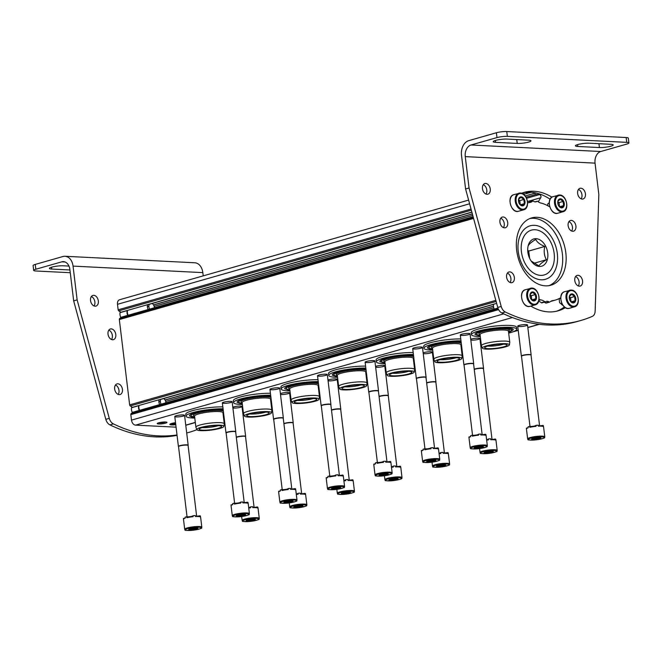 <?xml version="1.0" encoding="UTF-8"?>
<svg xmlns="http://www.w3.org/2000/svg" width="662" height="662" viewBox="0 0 662 662"><rect width="100%" height="100%" fill="white"/><g stroke="black" fill="none" stroke-linecap="round" stroke-linejoin="round"><path stroke-width="0.99" d="M121.055 312.249L118.713 310.875A1.233 0.844 -105.9 0 1 118.15 309.816L117.488 304.313A4.932 3.368 -105.9 0 1 119.59 299.745L468.613 200.098M526.199 192.319L526.249 192.741A1.233 0.844 -105.9 0 1 525.529 193.908L522.79 193.767M538.223 201.802L540.73 197.739L527.515 201.513M534.846 192.758L534.904 193.18A1.233 0.844 -105.9 0 0 535.914 194.429L539.439 194.603A1.845 1.266 -105.9 0 1 540.771 195.778A1.845 1.266 -105.9 0 1 540.73 197.739M549.228 202.547A4.502 3.07 -105.9 0 0 548.74 203.466L547.921 203.697M548.74 203.466L548.078 203.557M547.863 205.75L547.722 204.616A1.233 0.844 -105.9 0 1 548.442 203.449M560.598 297.809A4.502 3.07 -105.9 0 0 560.242 298.537L559.431 298.769M560.242 298.537L559.58 298.62M562.923 305.314A4.502 3.07 -105.9 0 1 560.83 303.362L560.532 303.345A1.233 0.844 -105.9 0 1 559.522 302.095L559.224 299.679A1.233 0.844 -105.9 0 1 559.944 298.521M175.521 422.704A6.165 1.018 173.1 0 0 169.836 424.416A6.165 1.018 173.1 0 0 175.769 424.723M165.566 421.992A4.932 0.819 -6.9 0 1 166.915 422.257A4.932 0.819 -6.9 0 1 162.207 423.788A4.932 0.819 -6.9 0 1 157.266 423.423A4.932 0.819 -6.9 0 1 160.576 422.381A4.932 0.819 -6.9 0 1 165.566 421.992M280.39 393.617A4.932 0.819 -6.9 0 1 288.16 392.508A4.932 0.819 -6.9 0 1 289.509 392.773A4.932 0.819 -6.9 0 1 286.431 394.064A4.932 0.819 -6.9 0 1 280.489 394.411M327.98 380.029A4.932 0.819 -6.9 0 1 335.75 378.921A4.932 0.819 -6.9 0 1 337.099 379.194A4.932 0.819 -6.9 0 1 334.012 380.476A4.932 0.819 -6.9 0 1 328.071 380.824M375.561 366.442A4.932 0.819 -6.9 0 1 383.331 365.333A4.932 0.819 -6.9 0 1 384.68 365.606A4.932 0.819 -6.9 0 1 381.602 366.889A4.932 0.819 -6.9 0 1 375.66 367.236M423.142 352.854A4.932 0.819 -6.9 0 1 430.921 351.754A4.932 0.819 -6.9 0 1 432.261 352.018A4.932 0.819 -6.9 0 1 429.183 353.301A4.932 0.819 -6.9 0 1 423.241 353.649M470.732 339.275A4.932 0.819 -6.9 0 1 478.502 338.166A4.932 0.819 -6.9 0 1 479.851 338.431A4.932 0.819 -6.9 0 1 476.764 339.722A4.932 0.819 -6.9 0 1 470.823 340.069M526.083 324.579A4.932 0.819 -6.9 0 1 527.432 324.843A4.932 0.819 -6.9 0 1 522.723 326.374A4.932 0.819 -6.9 0 1 517.783 326.018A4.932 0.819 -6.9 0 1 521.093 324.968A4.932 0.819 -6.9 0 1 526.083 324.579M232.809 407.204A4.932 0.819 -6.9 0 1 240.579 406.096A4.932 0.819 -6.9 0 1 241.928 406.36A4.932 0.819 -6.9 0 1 238.85 407.643A4.932 0.819 -6.9 0 1 232.9 407.999M230.715 401.362A4.932 0.819 -6.9 0 1 232.064 401.627A4.932 0.819 -6.9 0 1 227.356 403.158A4.932 0.819 -6.9 0 1 222.415 402.794A4.932 0.819 -6.9 0 1 225.725 401.743A4.932 0.819 -6.9 0 1 230.715 401.362M278.297 387.775A4.932 0.819 -6.9 0 1 279.645 388.04A4.932 0.819 -6.9 0 1 274.937 389.57A4.932 0.819 -6.9 0 1 269.997 389.206A4.932 0.819 -6.9 0 1 273.307 388.164A4.932 0.819 -6.9 0 1 278.297 387.775M325.886 374.187A4.932 0.819 -6.9 0 1 327.235 374.452A4.932 0.819 -6.9 0 1 322.518 375.983A4.932 0.819 -6.9 0 1 317.586 375.619A4.932 0.819 -6.9 0 1 320.888 374.576A4.932 0.819 -6.9 0 1 325.886 374.187M373.467 360.6A4.932 0.819 -6.9 0 1 374.816 360.873A4.932 0.819 -6.9 0 1 370.108 362.395A4.932 0.819 -6.9 0 1 365.167 362.04A4.932 0.819 -6.9 0 1 368.477 360.989A4.932 0.819 -6.9 0 1 373.467 360.6M421.057 347.012A4.932 0.819 -6.9 0 1 422.397 347.285A4.932 0.819 -6.9 0 1 417.689 348.816A4.932 0.819 -6.9 0 1 412.749 348.452A4.932 0.819 -6.9 0 1 416.059 347.401A4.932 0.819 -6.9 0 1 421.057 347.012M468.638 333.433A4.932 0.819 -6.9 0 1 469.987 333.698A4.932 0.819 -6.9 0 1 465.278 335.229A4.932 0.819 -6.9 0 1 460.338 334.864A4.932 0.819 -6.9 0 1 463.648 333.813A4.932 0.819 -6.9 0 1 468.638 333.433M183.134 414.942A4.932 0.819 -6.9 0 1 184.475 415.215A4.932 0.819 -6.9 0 1 179.766 416.746A4.932 0.819 -6.9 0 1 174.826 416.381A4.932 0.819 -6.9 0 1 178.136 415.331A4.932 0.819 -6.9 0 1 183.134 414.942M176.067 427.164L135.544 425.128A4.932 3.368 -105.9 0 1 131.498 420.13L130.836 414.635A1.233 0.844 -105.9 0 1 131.142 413.609L132.897 412.244M493.455 306.192L165.028 399.956M160.37 401.288L158.88 401.718M132.557 407.32L130.215 405.947A1.233 0.844 -105.9 0 1 129.653 404.879L119.334 319.564A1.233 0.844 -105.9 0 1 119.64 318.538L121.394 317.172M472.345 213.859L153.526 304.892M148.859 306.225L147.378 306.647M541.086 279.794A27.821 19.008 74.1 0 0 557.445 254.738A27.821 19.008 74.1 0 0 536.212 225.51A27.821 19.008 74.1 0 0 517.99 248.01A27.821 19.008 74.1 0 0 523.377 266.877A27.821 19.008 74.1 0 0 541.086 279.794M165.45 421.984A3.997 0.662 -6.9 0 1 158.623 422.811M174.189 424.234L175.703 424.21M172.633 423.2L175.604 423.713L172.319 424.656L175.662 423.812M175.637 423.597L172.666 423.448M175.571 423.117L173.535 423.018M174.114 423.639L172.261 424.168L172.319 424.656M175.695 424.094L174.222 424.516M169.985 424.152A6.165 1.018 173.1 0 0 172.294 424.45M173.56 424.416A6.165 1.018 173.1 0 0 174.205 424.375M218.253 425.658A10.6 1.754 -6.9 0 1 202.2 427.602M194.793 418.07A22.798 3.773 -6.9 0 1 185.997 416.175L185.765 414.247A22.798 3.773 -6.9 0 1 198.559 409.24A22.798 3.773 -6.9 0 1 222.837 406.882M223.756 414.486A22.798 3.773 -6.9 0 1 223.168 414.635M185.997 416.175A22.798 3.773 -6.9 0 1 198.799 411.168A22.798 3.773 -6.9 0 1 223.069 408.81M194.736 417.59L192.51 417.333L189.597 415.993A19.264 3.186 -6.9 0 1 200.437 411.499A19.264 3.186 -6.9 0 1 222.151 409.579A19.264 3.186 -6.9 0 1 223.168 409.637M223.607 413.22A17.709 2.929 -6.9 0 1 223.028 413.436M194.645 416.87A17.709 2.929 -6.9 0 1 191.078 415.339L191.078 415.339C190.532 413.725 211.782 409.323 221.522 410.233L223.26 410.366M194.578 416.315L193.726 415.67A15.284 2.532 -6.9 0 1 201.529 412.021A15.284 2.532 -6.9 0 1 219.354 410.374A15.284 2.532 -6.9 0 1 223.351 411.085M196.871 429.655L195.927 427.321A14.291 2.367 -6.9 0 1 195.894 427.222L194.554 416.117A14.291 2.367 -6.9 0 1 203.184 412.865A14.291 2.367 -6.9 0 1 218.783 411.541A14.291 2.367 -6.9 0 1 222.937 412.683L224.277 423.788A14.291 2.367 -6.9 0 1 224.277 423.895L223.913 426.378A13.637 2.259 -6.9 0 1 210.648 430.151A13.637 2.259 -6.9 0 1 196.871 429.655A13.637 2.259 -6.9 0 1 204.798 426.502A13.637 2.259 -6.9 0 1 219.95 425.178A13.637 2.259 -6.9 0 1 223.913 426.378M195.894 427.222A14.291 2.367 -6.9 0 1 204.525 423.961A14.291 2.367 -6.9 0 1 220.123 422.637A14.291 2.367 -6.9 0 1 224.277 423.788M218.286 425.658A11.254 1.862 -6.9 0 1 221.538 426.477A11.254 1.862 -6.9 0 1 210.607 429.762A11.254 1.862 -6.9 0 1 199.204 429.183A11.254 1.862 -6.9 0 1 206.23 426.659A11.254 1.862 -6.9 0 1 218.286 425.658M265.834 412.07A10.6 1.754 -6.9 0 1 249.781 414.015M242.375 404.49A22.798 3.773 -6.9 0 1 233.578 402.587L233.347 400.659A22.798 3.773 -6.9 0 1 246.148 395.653A22.798 3.773 -6.9 0 1 270.427 393.294M271.346 400.899A22.798 3.773 -6.9 0 1 270.758 401.048M233.578 402.587A22.798 3.773 -6.9 0 1 246.38 397.589A22.798 3.773 -6.9 0 1 270.659 395.231M242.317 404.002L237.178 402.413A19.264 3.186 -6.9 0 1 248.018 397.912A19.264 3.186 -6.9 0 1 269.74 395.992A19.264 3.186 -6.9 0 1 270.758 396.058M271.188 399.633A17.709 2.929 -6.9 0 1 270.609 399.848M242.226 403.282A17.709 2.929 -6.9 0 1 238.659 401.751L238.659 401.751C238.121 400.146 259.372 395.735 269.103 396.646L270.841 396.778M242.16 402.736L241.307 402.082A15.284 2.532 -6.9 0 1 249.111 398.433A15.284 2.532 -6.9 0 1 266.943 396.786A15.284 2.532 -6.9 0 1 270.932 397.506M244.452 416.067L243.508 413.733A14.291 2.367 -6.9 0 1 243.484 413.634L242.135 402.537A14.291 2.367 -6.9 0 1 250.766 399.277A14.291 2.367 -6.9 0 1 266.364 397.953A14.291 2.367 -6.9 0 1 270.518 399.103L271.867 410.2A14.291 2.367 -6.9 0 1 271.859 410.308L271.494 412.79A13.637 2.259 -6.9 0 1 258.238 416.572A13.637 2.259 -6.9 0 1 244.452 416.067A13.637 2.259 -6.9 0 1 252.379 412.914A13.637 2.259 -6.9 0 1 267.539 411.599A13.637 2.259 -6.9 0 1 271.494 412.79M243.484 413.634A14.291 2.367 -6.9 0 1 252.106 410.382A14.291 2.367 -6.9 0 1 267.705 409.05A14.291 2.367 -6.9 0 1 271.867 410.2M265.867 412.07A11.254 1.862 -6.9 0 1 269.12 412.898A11.254 1.862 -6.9 0 1 258.188 416.175A11.254 1.862 -6.9 0 1 246.794 415.595A11.254 1.862 -6.9 0 1 253.819 413.071A11.254 1.862 -6.9 0 1 265.867 412.07M313.416 398.483A10.6 1.754 -6.9 0 1 297.37 400.427M289.956 390.903A22.798 3.773 -6.9 0 1 281.168 389.008L280.928 387.071A22.798 3.773 -6.9 0 1 293.729 382.073A22.798 3.773 -6.9 0 1 318.008 379.707M318.927 387.311A22.798 3.773 -6.9 0 1 318.339 387.469M281.168 389.008A22.798 3.773 -6.9 0 1 293.961 384.001A22.798 3.773 -6.9 0 1 318.24 381.643M289.898 390.423L284.768 388.826A19.264 3.186 -6.9 0 1 295.608 384.324A19.264 3.186 -6.9 0 1 317.321 382.404A19.264 3.186 -6.9 0 1 318.339 382.471M318.778 386.045A17.709 2.929 -6.9 0 1 318.199 386.269M289.815 389.703A17.709 2.929 -6.9 0 1 286.249 388.164C285.703 386.558 306.953 382.148 316.684 383.058L318.43 383.199M289.749 389.148L288.897 388.495A15.284 2.532 -6.9 0 1 296.7 384.854A15.284 2.532 -6.9 0 1 314.524 383.199A15.284 2.532 -6.9 0 1 318.513 383.919M292.041 402.479L291.09 400.154A14.291 2.367 -6.9 0 1 291.065 400.047L289.724 388.95A14.291 2.367 -6.9 0 1 298.347 385.689A14.291 2.367 -6.9 0 1 313.953 384.365A14.291 2.367 -6.9 0 1 318.108 385.516L319.448 396.612A14.291 2.367 -6.9 0 1 319.448 396.72L319.084 399.211A13.637 2.259 -6.9 0 1 305.819 402.984A13.637 2.259 -6.9 0 1 292.041 402.479A13.637 2.259 -6.9 0 1 299.96 399.327A13.637 2.259 -6.9 0 1 315.12 398.011A13.637 2.259 -6.9 0 1 319.084 399.211M291.065 400.047A14.291 2.367 -6.9 0 1 299.696 396.795A14.291 2.367 -6.9 0 1 315.294 395.462A14.291 2.367 -6.9 0 1 319.448 396.612M313.457 398.483A11.254 1.862 -6.9 0 1 316.701 399.31A11.254 1.862 -6.9 0 1 305.77 402.595A11.254 1.862 -6.9 0 1 294.375 402.008A11.254 1.862 -6.9 0 1 301.4 399.492A11.254 1.862 -6.9 0 1 313.457 398.483M361.005 384.895A10.6 1.754 -6.9 0 1 344.952 386.84M337.546 377.315A22.798 3.773 -6.9 0 1 328.749 375.42L328.517 373.492A22.798 3.773 -6.9 0 1 341.311 368.486A22.798 3.773 -6.9 0 1 365.59 366.127M366.508 373.724A22.798 3.773 -6.9 0 1 365.929 373.881M328.749 375.42A22.798 3.773 -6.9 0 1 341.551 370.414A22.798 3.773 -6.9 0 1 365.821 368.055M337.488 376.835L332.349 375.238A19.264 3.186 -6.9 0 1 343.189 370.745A19.264 3.186 -6.9 0 1 364.903 368.817A19.264 3.186 -6.9 0 1 365.929 368.883M366.359 372.466A17.709 2.929 -6.9 0 1 365.78 372.681M337.397 376.115A17.709 2.929 -6.9 0 1 333.83 374.576L333.83 374.584C333.284 372.971 354.534 368.56 364.274 369.47L366.012 369.611M337.33 375.561L336.478 374.907A15.284 2.532 -6.9 0 1 344.281 371.266A15.284 2.532 -6.9 0 1 362.106 369.619A15.284 2.532 -6.9 0 1 366.103 370.331M339.623 388.892L338.679 386.567A14.291 2.367 -6.9 0 1 338.654 386.459L337.306 375.362A14.291 2.367 -6.9 0 1 345.936 372.11A14.291 2.367 -6.9 0 1 361.535 370.778A14.291 2.367 -6.9 0 1 365.689 371.928L367.029 383.025A14.291 2.367 -6.9 0 1 367.029 383.132L366.665 385.623A13.637 2.259 -6.9 0 1 353.4 389.397A13.637 2.259 -6.9 0 1 339.623 388.892A13.637 2.259 -6.9 0 1 347.55 385.747A13.637 2.259 -6.9 0 1 362.702 384.423A13.637 2.259 -6.9 0 1 366.665 385.623M338.654 386.459A14.291 2.367 -6.9 0 1 347.277 383.207A14.291 2.367 -6.9 0 1 362.875 381.883A14.291 2.367 -6.9 0 1 367.029 383.025M361.038 384.903A11.254 1.862 -6.9 0 1 364.29 385.723A11.254 1.862 -6.9 0 1 353.359 389.008A11.254 1.862 -6.9 0 1 341.956 388.428A11.254 1.862 -6.9 0 1 348.982 385.905A11.254 1.862 -6.9 0 1 361.038 384.903M408.586 371.316A10.6 1.754 -6.9 0 1 392.533 373.252M385.127 363.728A22.798 3.773 -6.9 0 1 376.33 361.833L376.099 359.905A22.798 3.773 -6.9 0 1 388.9 354.898A22.798 3.773 -6.9 0 1 413.179 352.54M414.098 360.136A22.798 3.773 -6.9 0 1 413.51 360.293M376.33 361.833A22.798 3.773 -6.9 0 1 389.132 356.826A22.798 3.773 -6.9 0 1 413.411 354.468M385.069 363.248L379.93 361.651A19.264 3.186 -6.9 0 1 390.77 357.157A19.264 3.186 -6.9 0 1 412.492 355.229A19.264 3.186 -6.9 0 1 413.51 355.295M413.94 358.878A17.709 2.929 -6.9 0 1 413.361 359.094M384.986 362.528A17.709 2.929 -6.9 0 1 381.411 360.989C380.873 359.383 402.124 354.981 411.855 355.891L413.601 356.024M384.92 361.973L384.059 361.328A15.284 2.532 -6.9 0 1 391.863 357.679A15.284 2.532 -6.9 0 1 409.695 356.032A15.284 2.532 -6.9 0 1 413.684 356.744M387.212 375.313L386.26 372.979A14.291 2.367 -6.9 0 1 386.236 372.88L384.895 361.775A14.291 2.367 -6.9 0 1 393.518 358.523A14.291 2.367 -6.9 0 1 409.116 357.19A14.291 2.367 -6.9 0 1 413.27 358.341L414.619 369.437A14.291 2.367 -6.9 0 1 414.611 369.545L414.255 372.036A13.637 2.259 -6.9 0 1 400.99 375.809A13.637 2.259 -6.9 0 1 387.212 375.313A13.637 2.259 -6.9 0 1 395.131 372.16A13.637 2.259 -6.9 0 1 410.291 370.836A13.637 2.259 -6.9 0 1 414.255 372.036M386.236 372.88A14.291 2.367 -6.9 0 1 394.866 369.619A14.291 2.367 -6.9 0 1 410.465 368.295A14.291 2.367 -6.9 0 1 414.619 369.437M408.62 371.316A11.254 1.862 -6.9 0 1 411.872 372.135A11.254 1.862 -6.9 0 1 400.94 375.42A11.254 1.862 -6.9 0 1 389.546 374.841A11.254 1.862 -6.9 0 1 396.571 372.317A11.254 1.862 -6.9 0 1 408.62 371.316M456.176 357.728A10.6 1.754 -6.9 0 1 440.122 359.673M432.716 350.14A22.798 3.773 -6.9 0 1 423.92 348.245L423.688 346.317A22.798 3.773 -6.9 0 1 436.481 341.311A22.798 3.773 -6.9 0 1 460.76 338.952M461.679 346.557A22.798 3.773 -6.9 0 1 461.091 346.706M423.92 348.245A22.798 3.773 -6.9 0 1 436.713 343.247A22.798 3.773 -6.9 0 1 460.992 340.88M432.658 349.66L430.432 349.404L427.52 348.063A19.264 3.186 -6.9 0 1 438.36 343.57A19.264 3.186 -6.9 0 1 460.073 341.65A19.264 3.186 -6.9 0 1 461.091 341.708M461.53 345.291A17.709 2.929 -6.9 0 1 460.951 345.506M432.567 348.94A17.709 2.929 -6.9 0 1 429.001 347.409M432.501 348.386L431.649 347.74A15.284 2.532 -6.9 0 1 439.452 344.091A15.284 2.532 -6.9 0 1 457.276 342.444A15.284 2.532 -6.9 0 1 461.273 343.156M434.793 361.725L433.85 359.392A14.291 2.367 -6.9 0 1 433.817 359.292L432.476 348.187A14.291 2.367 -6.9 0 1 441.107 344.935A14.291 2.367 -6.9 0 1 456.706 343.611A14.291 2.367 -6.9 0 1 460.86 344.753L462.2 355.858A14.291 2.367 -6.9 0 1 462.2 355.966L461.836 358.448A13.637 2.259 -6.9 0 1 448.571 362.222A13.637 2.259 -6.9 0 1 434.793 361.725A13.637 2.259 -6.9 0 1 442.721 358.572A13.637 2.259 -6.9 0 1 457.872 357.257A13.637 2.259 -6.9 0 1 461.836 358.448M433.817 359.292A14.291 2.367 -6.9 0 1 442.448 356.032A14.291 2.367 -6.9 0 1 458.046 354.708A14.291 2.367 -6.9 0 1 462.2 355.858M456.209 357.728A11.254 1.862 -6.9 0 1 459.453 358.547A11.254 1.862 -6.9 0 1 448.53 361.833A11.254 1.862 -6.9 0 1 437.127 361.253A11.254 1.862 -6.9 0 1 444.152 358.73A11.254 1.862 -6.9 0 1 456.209 357.728M503.757 344.141A10.6 1.754 -6.9 0 1 487.704 346.085M480.298 336.561A22.798 3.773 -6.9 0 1 471.501 334.658L471.27 332.729A22.798 3.773 -6.9 0 1 485.031 327.541A22.798 3.773 -6.9 0 1 509.906 325.423A22.798 3.773 -6.9 0 1 516.534 327.251L516.765 329.188A22.798 3.773 -6.9 0 1 508.681 333.127M471.501 334.658A22.798 3.773 -6.9 0 1 485.263 329.469A22.798 3.773 -6.9 0 1 510.137 327.351A22.798 3.773 -6.9 0 1 516.765 329.188M480.24 336.073L475.101 334.484A19.264 3.186 -6.9 0 1 485.941 329.982A19.264 3.186 -6.9 0 1 507.663 328.062A19.264 3.186 -6.9 0 1 513.224 329.866L508.623 332.638M511.627 329.568L511.635 329.585A17.709 2.929 -6.9 0 1 508.532 331.919M480.149 335.353A17.709 2.929 -6.9 0 1 476.582 333.822L476.582 333.822C476.044 332.216 497.286 327.806 507.026 328.716L511.635 329.585M480.082 334.807L479.23 334.153A15.284 2.532 -6.9 0 1 487.033 330.503A15.284 2.532 -6.9 0 1 504.866 328.857A15.284 2.532 -6.9 0 1 509.136 330.537L508.466 331.372M482.375 348.138L481.431 345.812A14.291 2.367 -6.9 0 1 481.406 345.705L480.058 334.608A14.291 2.367 -6.9 0 1 488.688 331.348A14.291 2.367 -6.9 0 1 504.287 330.024A14.291 2.367 -6.9 0 1 508.441 331.174L509.781 342.271A14.291 2.367 -6.9 0 1 509.781 342.378L509.417 344.861A13.637 2.259 -6.9 0 1 496.161 348.642A13.637 2.259 -6.9 0 1 482.375 348.138A13.637 2.259 -6.9 0 1 490.302 344.985A13.637 2.259 -6.9 0 1 505.462 343.669A13.637 2.259 -6.9 0 1 509.417 344.861M481.406 345.705A14.291 2.367 -6.9 0 1 490.029 342.453A14.291 2.367 -6.9 0 1 505.627 341.12A14.291 2.367 -6.9 0 1 509.781 342.271M503.79 344.141A11.254 1.862 -6.9 0 1 507.042 344.968A11.254 1.862 -6.9 0 1 496.111 348.253A11.254 1.862 -6.9 0 1 484.708 347.666A11.254 1.862 -6.9 0 1 491.734 345.142A11.254 1.862 -6.9 0 1 503.79 344.141M184.698 529.286L183.49 519.273A8.623 1.432 -6.9 0 1 185.203 518.181L185.087 517.212A8.623 1.432 173.1 0 1 185.881 516.972A8.623 1.432 173.1 0 1 186.783 516.732L186.899 517.701A8.623 1.432 -6.9 0 1 193.089 516.691L192.973 515.723A8.623 1.432 173.1 0 1 195.282 515.557L195.406 516.526A8.623 1.432 -6.9 0 1 199.932 516.749L199.816 515.781A8.623 1.432 173.1 0 1 200.437 516.103L200.553 517.063A8.623 1.432 -6.9 0 1 200.611 517.204L201.827 527.217C200.114 528.094 205.948 527.804 193.519 530.179C186.932 530.469 184.135 530.394 185.128 529.948L184.698 529.286A8.623 1.432 -6.9 0 1 187.205 527.953A8.623 1.432 -6.9 0 1 196.457 526.547A8.623 1.432 -6.9 0 1 201.827 527.217M190.093 528.69A4.617 0.761 -6.9 0 1 194.686 527.962A4.617 0.761 -6.9 0 1 197.839 528.185A4.617 0.761 -6.9 0 1 194.52 529.459A4.617 0.761 -6.9 0 1 188.794 529.277A4.617 0.761 -6.9 0 1 190.093 528.69M190.209 528.657L190.3 529.368L197.392 528.218M185.203 518.172A3.285 0.546 173.1 0 1 183.432 518.445L183.515 519.124M194.388 529.07L194.264 527.995M186.783 516.732A3.285 0.546 173.1 0 0 190.399 516.6A3.285 0.546 173.1 0 0 192.981 515.781M195.364 516.178A3.285 0.546 173.1 0 0 199.816 515.781M178.55 446.676L178.434 446.519A4.932 0.819 -6.9 0 1 178.401 446.445A4.932 0.819 -6.9 0 1 179.832 445.675A4.932 0.819 -6.9 0 1 185.12 444.872A4.932 0.819 -6.9 0 1 188.182 445.261A4.932 0.819 -6.9 0 1 188.174 445.344L188.091 445.526M178.575 446.709A4.808 0.794 -6.9 0 1 178.541 446.635A4.808 0.794 -6.9 0 1 179.94 445.89A4.808 0.794 -6.9 0 1 185.095 445.112A4.808 0.794 -6.9 0 1 188.091 445.485A4.808 0.794 -6.9 0 1 188.074 445.559M232.288 515.706L231.071 505.694A8.623 1.432 -6.9 0 1 232.792 504.593L232.676 503.633A8.623 1.432 173.1 0 1 233.463 503.385A8.623 1.432 173.1 0 1 234.365 503.145L234.489 504.113A8.623 1.432 -6.9 0 1 240.67 503.103L240.554 502.144A8.623 1.432 173.1 0 1 242.871 501.97L242.987 502.938A8.623 1.432 -6.9 0 1 247.514 503.161L247.398 502.201A8.623 1.432 173.1 0 1 248.018 502.516L248.134 503.476A8.623 1.432 -6.9 0 1 248.2 503.617L249.408 513.629C247.696 514.506 253.529 514.217 241.1 516.592C234.513 516.89 231.717 516.807 232.718 516.368L232.288 515.706A8.623 1.432 -6.9 0 1 234.787 514.366A8.623 1.432 -6.9 0 1 244.046 512.959A8.623 1.432 -6.9 0 1 249.408 513.629M237.675 515.11A4.617 0.761 -6.9 0 1 242.267 514.374A4.617 0.761 -6.9 0 1 245.428 514.597A4.617 0.761 -6.9 0 1 242.11 515.872A4.617 0.761 -6.9 0 1 236.384 515.69A4.617 0.761 -6.9 0 1 237.675 515.11M237.799 515.077L237.881 515.781L244.973 514.631M232.792 504.593A3.285 0.546 173.1 0 1 231.013 504.866L231.096 505.545M241.978 515.483L241.845 514.407M234.365 503.145A3.285 0.546 173.1 0 0 237.989 503.012A3.285 0.546 173.1 0 0 240.563 502.193M242.946 502.59A3.285 0.546 173.1 0 0 247.398 502.201M226.164 433.13A4.808 0.794 -6.9 0 1 226.131 433.056L226.015 432.931A4.932 0.819 -6.9 0 1 225.982 432.857A4.932 0.819 -6.9 0 1 227.414 432.096A4.932 0.819 -6.9 0 1 232.701 431.293A4.932 0.819 -6.9 0 1 235.771 431.674A4.932 0.819 -6.9 0 1 235.755 431.756L235.68 431.938M234.613 503.186L226.131 433.056A4.808 0.794 -6.9 0 1 227.529 432.303A4.808 0.794 -6.9 0 1 232.685 431.525A4.808 0.794 -6.9 0 1 235.672 431.897A4.808 0.794 -6.9 0 1 235.655 431.98M279.869 502.119L278.652 492.106A8.623 1.432 -6.9 0 1 280.374 491.005L280.258 490.046A8.623 1.432 173.1 0 1 281.044 489.797A8.623 1.432 173.1 0 1 281.954 489.557L282.07 490.525A8.623 1.432 -6.9 0 1 288.26 489.516L288.144 488.556A8.623 1.432 173.1 0 1 290.452 488.382L290.568 489.35A8.623 1.432 -6.9 0 1 295.103 489.582L294.987 488.614A8.623 1.432 173.1 0 1 295.608 488.928L295.724 489.897A8.623 1.432 -6.9 0 1 295.782 490.029L296.998 500.042C295.285 500.919 301.111 500.629 288.682 503.004C282.095 503.302 279.306 503.228 280.299 502.781L279.869 502.119A8.623 1.432 -6.9 0 1 282.376 500.778A8.623 1.432 -6.9 0 1 291.628 499.371A8.623 1.432 -6.9 0 1 296.998 500.042M285.256 501.523A4.617 0.761 -6.9 0 1 289.857 500.786A4.617 0.761 -6.9 0 1 293.009 501.01A4.617 0.761 -6.9 0 1 289.691 502.293A4.617 0.761 -6.9 0 1 283.965 502.102A4.617 0.761 -6.9 0 1 285.256 501.523M285.38 501.49L285.463 502.193L292.554 501.043M280.374 491.005A3.285 0.546 173.1 0 1 278.603 491.278L278.685 491.957M289.559 501.895L289.426 500.82M281.954 489.557A3.285 0.546 173.1 0 0 285.57 489.433A3.285 0.546 173.1 0 0 288.144 488.606M290.527 489.011A3.285 0.546 173.1 0 0 294.987 488.614M273.72 419.509L273.596 419.352A4.932 0.819 -6.9 0 1 273.563 419.269A4.932 0.819 -6.9 0 1 274.995 418.508A4.932 0.819 -6.9 0 1 280.291 417.705A4.932 0.819 -6.9 0 1 283.353 418.086A4.932 0.819 -6.9 0 1 283.336 418.169L283.262 418.351M273.745 419.543A4.808 0.794 -6.9 0 1 273.712 419.468A4.808 0.794 -6.9 0 1 275.111 418.723A4.808 0.794 -6.9 0 1 280.266 417.937A4.808 0.794 -6.9 0 1 283.253 418.31A4.808 0.794 -6.9 0 1 283.245 418.392M327.45 488.531L326.242 478.518A8.623 1.432 -6.9 0 1 327.963 477.426L327.847 476.458A8.623 1.432 173.1 0 1 328.633 476.21A8.623 1.432 173.1 0 1 329.535 475.978L329.651 476.938A8.623 1.432 -6.9 0 1 335.841 475.937L335.725 474.968A8.623 1.432 173.1 0 1 338.042 474.803L338.158 475.763A8.623 1.432 -6.9 0 1 342.684 475.995L342.568 475.026A8.623 1.432 173.1 0 1 343.189 475.341L343.305 476.309A8.623 1.432 -6.9 0 1 343.371 476.45L344.579 486.462C342.866 487.34 348.7 487.042 336.271 489.425C329.684 489.714 326.887 489.64 327.88 489.193L327.45 488.531A8.623 1.432 -6.9 0 1 329.957 487.191A8.623 1.432 -6.9 0 1 339.217 485.784A8.623 1.432 -6.9 0 1 344.579 486.462M332.845 487.935A4.617 0.761 -6.9 0 1 337.438 487.207A4.617 0.761 -6.9 0 1 340.599 487.422A4.617 0.761 -6.9 0 1 337.272 488.705A4.617 0.761 -6.9 0 1 331.554 488.523A4.617 0.761 -6.9 0 1 332.845 487.935M332.961 487.902L333.052 488.614L340.144 487.455M327.963 477.418A3.285 0.546 173.1 0 1 326.184 477.691L326.267 478.369M337.14 488.316L337.016 487.232M329.535 475.978A3.285 0.546 173.1 0 0 333.151 475.846A3.285 0.546 173.1 0 0 335.733 475.018M338.117 475.424A3.285 0.546 173.1 0 0 342.568 475.026M321.302 405.922L321.186 405.765A4.932 0.819 -6.9 0 1 321.153 405.69A4.932 0.819 -6.9 0 1 322.584 404.921A4.932 0.819 -6.9 0 1 327.872 404.118A4.932 0.819 -6.9 0 1 330.934 404.507A4.932 0.819 -6.9 0 1 330.926 404.581L330.843 404.763M321.327 405.955A4.808 0.794 -6.9 0 1 321.302 405.88A4.808 0.794 -6.9 0 1 322.692 405.136A4.808 0.794 -6.9 0 1 327.847 404.35A4.808 0.794 -6.9 0 1 330.843 404.73A4.808 0.794 -6.9 0 1 330.826 404.805M375.04 474.944L373.823 464.931A8.623 1.432 -6.9 0 1 375.544 463.839L375.428 462.87A8.623 1.432 173.1 0 1 376.215 462.63A8.623 1.432 173.1 0 1 377.125 462.39L377.241 463.35A8.623 1.432 -6.9 0 1 383.422 462.349L383.306 461.381A8.623 1.432 173.1 0 1 385.623 461.215L385.739 462.175A8.623 1.432 -6.9 0 1 390.274 462.407L390.15 461.439A8.623 1.432 173.1 0 1 390.77 461.753L390.886 462.721A8.623 1.432 -6.9 0 1 390.952 462.862L392.161 472.875C390.448 473.752 396.281 473.462 383.852 475.837C377.266 476.127 374.469 476.052 375.47 475.606L375.04 474.944A8.623 1.432 -6.9 0 1 377.547 473.603A8.623 1.432 -6.9 0 1 386.798 472.196A8.623 1.432 -6.9 0 1 392.161 472.875M380.427 474.348A4.617 0.761 -6.9 0 1 385.019 473.62A4.617 0.761 -6.9 0 1 388.18 473.835A4.617 0.761 -6.9 0 1 384.862 475.117A4.617 0.761 -6.9 0 1 379.136 474.935A4.617 0.761 -6.9 0 1 380.427 474.348M380.551 474.315L380.633 475.026L387.725 473.868M375.544 463.83A3.285 0.546 173.1 0 1 373.773 464.103L373.848 464.782M384.73 474.728L384.597 473.653M377.125 462.39A3.285 0.546 173.1 0 0 380.741 462.258A3.285 0.546 173.1 0 0 383.315 461.439M385.698 461.836A3.285 0.546 173.1 0 0 390.15 461.439M368.891 392.334L368.767 392.177A4.932 0.819 -6.9 0 1 368.734 392.103A4.932 0.819 -6.9 0 1 370.166 391.333A4.932 0.819 -6.9 0 1 375.453 390.53A4.932 0.819 -6.9 0 1 378.523 390.919A4.932 0.819 -6.9 0 1 378.507 391.002L378.432 391.176A4.808 0.794 -6.9 0 1 378.407 391.217M368.916 392.367A4.808 0.794 -6.9 0 1 368.883 392.293A4.808 0.794 -6.9 0 1 370.281 391.548A4.808 0.794 -6.9 0 1 375.437 390.762A4.808 0.794 -6.9 0 1 378.424 391.143L386.98 461.861M422.621 461.364L421.413 451.343A8.623 1.432 -6.9 0 1 423.126 450.251L423.01 449.283A8.623 1.432 173.1 0 1 423.796 449.043A8.623 1.432 173.1 0 1 424.706 448.803L424.822 449.771A8.623 1.432 -6.9 0 1 431.012 448.762L430.896 447.793A8.623 1.432 173.1 0 1 433.205 447.628L433.32 448.596A8.623 1.432 -6.9 0 1 437.855 448.819L437.739 447.86A8.623 1.432 173.1 0 1 438.36 448.174L438.476 449.134A8.623 1.432 -6.9 0 1 438.534 449.275L439.75 459.287C438.037 460.164 443.871 459.875 431.434 462.25C424.847 462.539 422.058 462.465 423.051 462.026L422.621 461.364A8.623 1.432 -6.9 0 1 425.128 460.024A8.623 1.432 -6.9 0 1 434.38 458.617A8.623 1.432 -6.9 0 1 439.75 459.287M428.016 460.769A4.617 0.761 -6.9 0 1 432.609 460.032A4.617 0.761 -6.9 0 1 435.762 460.256A4.617 0.761 -6.9 0 1 432.443 461.53A4.617 0.761 -6.9 0 1 426.717 461.348A4.617 0.761 -6.9 0 1 428.016 460.769M428.132 460.727L428.215 461.439L435.306 460.289M423.126 450.251A3.285 0.546 173.1 0 1 421.355 450.524L421.437 451.194M432.311 461.141L432.187 460.065M424.706 448.803A3.285 0.546 173.1 0 0 428.322 448.671A3.285 0.546 173.1 0 0 430.904 447.851M433.279 448.248A3.285 0.546 173.1 0 0 437.739 447.86M416.472 378.747L416.348 378.59A4.932 0.819 -6.9 0 1 416.324 378.515A4.932 0.819 -6.9 0 1 417.755 377.745A4.932 0.819 -6.9 0 1 423.043 376.943A4.932 0.819 -6.9 0 1 426.105 377.332A4.932 0.819 -6.9 0 1 426.096 377.414L426.014 377.597M416.497 378.78A4.808 0.794 -6.9 0 1 416.464 378.714A4.808 0.794 -6.9 0 1 417.863 377.961A4.808 0.794 -6.9 0 1 423.018 377.183A4.808 0.794 -6.9 0 1 426.005 377.555A4.808 0.794 -6.9 0 1 425.997 377.638M470.202 447.777L468.994 437.764A8.623 1.432 -6.9 0 1 470.715 436.663L470.599 435.704A8.623 1.432 173.1 0 1 471.385 435.455A8.623 1.432 173.1 0 1 472.287 435.215L472.403 436.184A8.623 1.432 -6.9 0 1 478.593 435.174L478.477 434.214A8.623 1.432 173.1 0 1 480.794 434.04L480.91 435.008A8.623 1.432 -6.9 0 1 485.436 435.232L485.32 434.272A8.623 1.432 173.1 0 1 485.941 434.586L486.057 435.546A8.623 1.432 -6.9 0 1 486.123 435.687L487.331 445.7C485.618 446.577 491.452 446.287 479.023 448.662C472.436 448.96 469.639 448.877 470.641 448.439L470.202 447.777A8.623 1.432 -6.9 0 1 472.709 446.436A8.623 1.432 -6.9 0 1 481.969 445.029A8.623 1.432 -6.9 0 1 487.331 445.7M475.597 447.181A4.617 0.761 -6.9 0 1 480.19 446.445A4.617 0.761 -6.9 0 1 483.351 446.668A4.617 0.761 -6.9 0 1 480.033 447.942A4.617 0.761 -6.9 0 1 474.306 447.76A4.617 0.761 -6.9 0 1 475.597 447.181M475.721 447.148L475.804 447.851L482.896 446.701M470.715 436.663A3.285 0.546 173.1 0 1 468.936 436.937L469.019 437.615M479.9 447.553L479.768 446.478M472.287 435.215A3.285 0.546 173.1 0 0 475.912 435.083A3.285 0.546 173.1 0 0 478.485 434.264M480.869 434.661A3.285 0.546 173.1 0 0 485.32 434.272M464.054 365.159L463.938 365.002A4.932 0.819 -6.9 0 1 463.905 364.928A4.932 0.819 -6.9 0 1 465.336 364.166A4.932 0.819 -6.9 0 1 470.624 363.364A4.932 0.819 -6.9 0 1 473.694 363.744A4.932 0.819 -6.9 0 1 473.678 363.827L473.595 364.009M464.087 365.201A4.808 0.794 -6.9 0 1 464.054 365.126A4.808 0.794 -6.9 0 1 465.452 364.373A4.808 0.794 -6.9 0 1 470.608 363.595A4.808 0.794 -6.9 0 1 473.595 363.968A4.808 0.794 -6.9 0 1 473.578 364.05M248.738 508.044A8.623 1.432 -6.9 0 1 250.534 507.837L250.418 506.877A8.623 1.432 173.1 0 1 252.735 506.703L252.851 507.671A8.623 1.432 -6.9 0 1 257.377 507.903L257.261 506.935A8.623 1.432 173.1 0 1 257.882 507.249L257.998 508.217A8.623 1.432 -6.9 0 1 258.064 508.35L259.272 518.363C257.559 519.24 263.393 518.95 250.964 521.325C244.377 521.623 241.58 521.548 242.582 521.102L242.151 520.44A8.623 1.432 -6.9 0 1 244.659 519.099A8.623 1.432 -6.9 0 1 253.91 517.692A8.623 1.432 -6.9 0 1 259.272 518.363M247.538 519.844A4.617 0.761 -6.9 0 1 252.131 519.107A4.617 0.761 -6.9 0 1 255.292 519.331A4.617 0.761 -6.9 0 1 251.974 520.613A4.617 0.761 -6.9 0 1 246.247 520.423A4.617 0.761 -6.9 0 1 247.538 519.844M247.662 519.811L247.745 520.514L254.837 519.364M251.841 520.216L251.709 519.14M248.68 507.605A3.285 0.546 173.1 0 0 250.426 506.927M252.81 507.332A3.285 0.546 173.1 0 0 257.261 506.935M236.309 437.177A4.932 0.819 -6.9 0 1 237.277 436.829A4.932 0.819 -6.9 0 1 242.565 436.026A4.932 0.819 -6.9 0 1 245.635 436.407A4.932 0.819 -6.9 0 1 245.619 436.49L245.544 436.672M236.342 437.433A4.808 0.794 -6.9 0 1 237.393 437.044A4.808 0.794 -6.9 0 1 242.549 436.258A4.808 0.794 -6.9 0 1 245.536 436.63A4.808 0.794 -6.9 0 1 245.519 436.713M296.319 494.464A8.623 1.432 -6.9 0 1 298.123 494.257L298.008 493.289A8.623 1.432 173.1 0 1 300.316 493.124L300.432 494.084A8.623 1.432 -6.9 0 1 304.967 494.315L304.851 493.347A8.623 1.432 173.1 0 1 305.472 493.662L305.587 494.63A8.623 1.432 -6.9 0 1 305.645 494.771L306.862 504.783C305.149 505.66 310.983 505.363 298.545 507.746C291.959 508.035 289.17 507.961 290.163 507.514L289.733 506.852A8.623 1.432 -6.9 0 1 292.24 505.511A8.623 1.432 -6.9 0 1 301.491 504.105A8.623 1.432 -6.9 0 1 306.862 504.783M295.128 506.256A4.617 0.761 -6.9 0 1 299.721 505.528A4.617 0.761 -6.9 0 1 302.873 505.743A4.617 0.761 -6.9 0 1 299.555 507.026A4.617 0.761 -6.9 0 1 293.829 506.844A4.617 0.761 -6.9 0 1 295.128 506.256M295.244 506.223L295.326 506.935L302.418 505.776M299.423 506.637L299.29 505.561M296.262 494.017A3.285 0.546 173.1 0 0 298.008 493.347M300.391 493.744A3.285 0.546 173.1 0 0 304.851 493.347M283.89 423.589A4.932 0.819 -6.9 0 1 284.867 423.241A4.932 0.819 -6.9 0 1 290.155 422.439A4.932 0.819 -6.9 0 1 293.216 422.828A4.932 0.819 -6.9 0 1 293.2 422.902L293.125 423.084M283.924 423.846A4.808 0.794 -6.9 0 1 284.974 423.457A4.808 0.794 -6.9 0 1 290.13 422.67A4.808 0.794 -6.9 0 1 293.117 423.051A4.808 0.794 -6.9 0 1 293.109 423.126M343.901 480.877A8.623 1.432 -6.9 0 1 345.705 480.67L345.589 479.702A8.623 1.432 173.1 0 1 347.906 479.536L348.022 480.504A8.623 1.432 -6.9 0 1 352.548 480.728L352.432 479.76A8.623 1.432 173.1 0 1 353.053 480.074L353.169 481.042A8.623 1.432 -6.9 0 1 353.235 481.183L354.443 491.196C352.73 492.073 358.564 491.783 346.135 494.158C339.548 494.448 336.751 494.373 337.744 493.926L337.314 493.264A8.623 1.432 -6.9 0 1 339.821 491.924A8.623 1.432 -6.9 0 1 349.081 490.525A8.623 1.432 -6.9 0 1 354.443 491.196M342.709 492.669A4.617 0.761 -6.9 0 1 347.302 491.94A4.617 0.761 -6.9 0 1 350.463 492.164A4.617 0.761 -6.9 0 1 347.145 493.438A4.617 0.761 -6.9 0 1 341.418 493.256A4.617 0.761 -6.9 0 1 342.709 492.669M342.825 492.636L342.916 493.347L350.008 492.189M347.012 493.049L346.88 491.974M343.851 480.43A3.285 0.546 173.1 0 0 345.597 479.76M347.98 480.157A3.285 0.546 173.1 0 0 352.432 479.76M331.48 410.001A4.932 0.819 -6.9 0 1 332.448 409.654A4.932 0.819 -6.9 0 1 337.736 408.851A4.932 0.819 -6.9 0 1 340.798 409.24A4.932 0.819 -6.9 0 1 340.789 409.323L340.707 409.497M331.513 410.258A4.808 0.794 -6.9 0 1 332.556 409.869A4.808 0.794 -6.9 0 1 337.719 409.083A4.808 0.794 -6.9 0 1 340.707 409.464A4.808 0.794 -6.9 0 1 340.69 409.538M391.49 467.289A8.623 1.432 -6.9 0 1 393.294 467.082L393.17 466.114A8.623 1.432 173.1 0 1 395.487 465.949L395.603 466.917A8.623 1.432 -6.9 0 1 400.138 467.14L400.013 466.18A8.623 1.432 173.1 0 1 400.634 466.495L400.758 467.455A8.623 1.432 -6.9 0 1 400.816 467.595L402.024 477.608C400.311 478.485 406.145 478.196 393.716 480.571C387.129 480.86 384.332 480.786 385.334 480.347L384.903 479.685A8.623 1.432 -6.9 0 1 387.411 478.345A8.623 1.432 -6.9 0 1 396.662 476.938A8.623 1.432 -6.9 0 1 402.024 477.608M390.29 479.089A4.617 0.761 -6.9 0 1 394.883 478.353A4.617 0.761 -6.9 0 1 398.044 478.576A4.617 0.761 -6.9 0 1 394.726 479.851A4.617 0.761 -6.9 0 1 388.999 479.669A4.617 0.761 -6.9 0 1 390.29 479.089M390.415 479.056L390.497 479.76L397.589 478.609M394.593 479.462L394.461 478.386M391.432 466.842A3.285 0.546 173.1 0 0 393.178 466.172M395.562 466.569A3.285 0.546 173.1 0 0 400.013 466.18M379.061 396.414A4.932 0.819 -6.9 0 1 380.029 396.075A4.932 0.819 -6.9 0 1 385.317 395.264A4.932 0.819 -6.9 0 1 388.387 395.653A4.932 0.819 -6.9 0 1 388.371 395.735L388.296 395.917M379.094 396.67A4.808 0.794 -6.9 0 1 380.145 396.281A4.808 0.794 -6.9 0 1 385.301 395.504A4.808 0.794 -6.9 0 1 388.288 395.876A4.808 0.794 -6.9 0 1 388.28 395.959M439.072 453.702A8.623 1.432 -6.9 0 1 440.875 453.495L440.76 452.535A8.623 1.432 173.1 0 1 443.068 452.361L443.192 453.329A8.623 1.432 -6.9 0 1 447.719 453.553L447.603 452.593A8.623 1.432 173.1 0 1 448.224 452.907L448.339 453.875A8.623 1.432 -6.9 0 1 448.397 454.008L449.614 464.021C447.901 464.898 453.735 464.608 441.297 466.983C434.719 467.281 431.922 467.207 432.915 466.76L432.485 466.098A8.623 1.432 -6.9 0 1 434.992 464.757A8.623 1.432 -6.9 0 1 444.243 463.35A8.623 1.432 -6.9 0 1 449.614 464.021M437.88 465.502A4.617 0.761 -6.9 0 1 442.473 464.765A4.617 0.761 -6.9 0 1 445.625 464.989A4.617 0.761 -6.9 0 1 442.307 466.263A4.617 0.761 -6.9 0 1 436.581 466.081A4.617 0.761 -6.9 0 1 437.88 465.502M437.996 465.469L438.087 466.172L445.17 465.022M442.175 465.874L442.051 464.798M439.022 453.263A3.285 0.546 173.1 0 0 440.768 452.585M443.151 452.982A3.285 0.546 173.1 0 0 447.603 452.593M426.651 382.826A4.932 0.819 -6.9 0 1 427.619 382.487A4.932 0.819 -6.9 0 1 432.907 381.684A4.932 0.819 -6.9 0 1 435.968 382.065A4.932 0.819 -6.9 0 1 435.96 382.148L435.877 382.33M426.676 383.091A4.808 0.794 -6.9 0 1 427.726 382.702A4.808 0.794 -6.9 0 1 432.882 381.916A4.808 0.794 -6.9 0 1 435.877 382.288A4.808 0.794 -6.9 0 1 435.861 382.371M486.653 440.122A8.623 1.432 -6.9 0 1 488.457 439.907L488.341 438.947A8.623 1.432 173.1 0 1 490.658 438.782L490.774 439.742A8.623 1.432 -6.9 0 1 495.3 439.973L495.184 439.005A8.623 1.432 173.1 0 1 495.805 439.32L495.921 440.288A8.623 1.432 -6.9 0 1 495.987 440.42L497.195 450.441C495.482 451.31 501.316 451.021 488.887 453.396C482.3 453.693 479.503 453.619 480.504 453.172L480.066 452.51A8.623 1.432 -6.9 0 1 482.573 451.17A8.623 1.432 -6.9 0 1 491.833 449.763A8.623 1.432 -6.9 0 1 497.195 450.441M485.461 451.914A4.617 0.761 -6.9 0 1 490.054 451.186A4.617 0.761 -6.9 0 1 493.215 451.401A4.617 0.761 -6.9 0 1 489.897 452.684A4.617 0.761 -6.9 0 1 484.17 452.494A4.617 0.761 -6.9 0 1 485.461 451.914M485.585 451.881L485.668 452.585L492.76 451.434M489.764 452.287L489.632 451.211M486.603 439.676A3.285 0.546 173.1 0 0 488.349 438.997M490.732 439.403A3.285 0.546 173.1 0 0 495.184 439.005M474.232 369.247A4.932 0.819 -6.9 0 1 475.2 368.899A4.932 0.819 -6.9 0 1 480.488 368.097A4.932 0.819 -6.9 0 1 483.558 368.477A4.932 0.819 -6.9 0 1 483.541 368.56L483.459 368.742M474.265 369.504A4.808 0.794 -6.9 0 1 475.316 369.115A4.808 0.794 -6.9 0 1 480.471 368.329A4.808 0.794 -6.9 0 1 483.459 368.701A4.808 0.794 -6.9 0 1 483.442 368.784M527.655 438.923L526.439 428.91A8.623 1.432 -6.9 0 1 528.16 427.817L528.044 426.849A8.623 1.432 173.1 0 1 528.83 426.609A8.623 1.432 173.1 0 1 529.741 426.369L529.857 427.329A8.623 1.432 -6.9 0 1 536.046 426.328L535.93 425.36A8.623 1.432 173.1 0 1 538.239 425.194L538.355 426.154A8.623 1.432 -6.9 0 1 542.89 426.386L542.774 425.418A8.623 1.432 173.1 0 1 543.394 425.732L543.51 426.7A8.623 1.432 -6.9 0 1 543.568 426.841L544.785 436.854C543.072 437.731 548.897 437.433 536.468 439.816C529.881 440.106 527.093 440.031 528.086 439.585L527.655 438.923A8.623 1.432 -6.9 0 1 530.163 437.582A8.623 1.432 -6.9 0 1 539.414 436.175A8.623 1.432 -6.9 0 1 544.785 436.854M533.042 438.327A4.617 0.761 -6.9 0 1 537.643 437.599A4.617 0.761 -6.9 0 1 540.796 437.814A4.617 0.761 -6.9 0 1 537.478 439.096A4.617 0.761 -6.9 0 1 531.752 438.914A4.617 0.761 -6.9 0 1 533.042 438.327M533.167 438.294L533.249 439.005L540.341 437.847M528.16 427.809A3.285 0.546 173.1 0 1 526.389 428.082L526.472 428.761M537.345 438.707L537.213 437.632M529.741 426.369A3.285 0.546 173.1 0 0 533.357 426.237A3.285 0.546 173.1 0 0 535.93 425.418M538.314 425.815A3.285 0.546 173.1 0 0 542.774 425.418M521.507 356.313L521.383 356.156A4.932 0.819 -6.9 0 1 521.35 356.082A4.932 0.819 -6.9 0 1 522.781 355.312A4.932 0.819 -6.9 0 1 528.077 354.509A4.932 0.819 -6.9 0 1 531.139 354.898A4.932 0.819 -6.9 0 1 531.123 354.973L531.048 355.155M521.532 356.346A4.808 0.794 -6.9 0 1 521.499 356.272A4.808 0.794 -6.9 0 1 522.897 355.527A4.808 0.794 -6.9 0 1 528.053 354.741A4.808 0.794 -6.9 0 1 531.04 355.122A4.808 0.794 -6.9 0 1 531.032 355.196M528.301 245.635C529.095 244.055 531.578 241.986 535.74 239.412C537.064 242.218 540.084 244.568 544.785 246.463C543.659 251.353 544.197 255.772 546.39 259.736C542.269 262.26 539.795 264.337 538.951 265.95L531.462 261.2M536.104 238.676A14.183 9.69 -105.9 0 1 547.358 259.545A14.183 9.69 -105.9 0 1 530.436 259.86A14.183 9.69 -105.9 0 1 527.697 250.244A14.183 9.69 -105.9 0 1 536.104 238.676M554.152 253.38A23.311 15.929 -105.9 0 1 554.375 256.368A23.311 15.929 -105.9 0 1 533.713 273.108A23.311 15.929 -105.9 0 1 523.476 237.253A23.311 15.929 -105.9 0 1 549.865 240.563A23.311 15.929 -105.9 0 1 554.152 253.38M546.39 259.736L533.862 263.31M544.785 246.463L528.739 251.047L527.722 250.244M529.625 258.304L528.739 251.047M529.608 258.271A11.734 8.018 74.1 0 0 529.55 257.675A11.734 8.018 74.1 0 0 527.821 252.032M61.789 261.838A9.856 7.009 -87.1 0 1 63.453 261.639A9.856 7.009 -87.1 0 1 69.874 269.508L73.672 300.879L77.131 299.886L73.043 266.107A12.321 8.763 -87.1 0 0 65.008 256.268A12.321 8.763 -87.1 0 0 62.931 256.517L35.252 264.419A7.39 1.225 173.1 0 0 33.1 265.57L33.688 270.394A7.39 1.225 -6.9 0 1 35.831 269.244L61.789 261.838L65.083 262.003M203.226 275.872L202.829 272.62A12.321 8.763 -87.1 0 0 194.793 262.781L65.008 256.268M33.688 270.394A7.39 1.225 -6.9 0 0 35.831 270.99L70.263 272.711M108.014 334.111A5.544 3.79 74.1 0 0 113.434 339.639A5.544 3.79 74.1 0 0 115.552 333.267A5.544 3.79 74.1 0 0 110.389 328.981A5.544 3.79 74.1 0 0 108.014 334.111M114.658 389.008A5.544 3.79 74.1 0 0 120.079 394.535A5.544 3.79 74.1 0 0 122.197 388.164A5.544 3.79 74.1 0 0 117.033 383.869A5.544 3.79 74.1 0 0 114.658 389.008M131.705 407.105A5.544 3.79 74.1 0 0 132.367 412.592M90.545 300.565A5.544 3.79 74.1 0 0 95.957 306.092A5.544 3.79 74.1 0 0 98.084 299.721A5.544 3.79 74.1 0 0 92.912 295.426A5.544 3.79 74.1 0 0 90.545 300.565M77.131 299.886L109.28 418.343A7.39 5.048 74.1 0 0 113.376 423.879A197.16 134.717 74.1 0 0 177.011 434.959M186.701 432.998A197.16 134.717 74.1 0 0 188.852 432.41A197.16 134.717 74.1 0 0 196.895 429.704M120.865 317.52A5.544 3.79 -105.9 0 1 120.194 312.034M111.522 339.498A5.544 3.79 74.1 0 0 112.093 334.26A5.544 3.79 74.1 0 0 108.841 330.115M118.159 394.395A5.544 3.79 74.1 0 0 118.738 389.148A5.544 3.79 74.1 0 0 115.486 385.003M94.045 305.943A5.544 3.79 74.1 0 0 94.625 300.705A5.544 3.79 74.1 0 0 91.364 296.559M73.672 300.879L105.821 419.327A7.39 5.048 74.1 0 0 109.917 424.872A197.16 134.717 74.1 0 0 177.06 435.364M68.956 266.083L63.171 265.793A8.134 1.349 -6.9 0 0 54.301 266.554A8.134 1.349 -6.9 0 0 49.385 268.4A8.134 1.349 -6.9 0 0 51.752 269.053L69.932 269.972M626.749 144.101L600.798 151.507L471.013 144.995A9.856 7.009 92.9 0 0 465.262 156.621L469.052 187.991L465.593 188.976L461.505 155.198A12.321 8.763 92.9 0 1 468.696 140.667L496.384 132.756A7.39 1.225 173.1 0 1 506.769 131.539L626.169 137.53A7.39 1.225 173.1 0 1 628.312 138.126L628.9 142.951A7.39 1.225 -6.9 0 1 626.749 144.101M469.052 187.991L501.2 306.448A7.39 5.048 -105.9 0 0 505.296 311.984A197.16 134.717 -105.9 0 0 580.773 320.507A197.16 134.717 -105.9 0 0 592.349 316.353A7.39 5.048 -105.9 0 0 595.146 311.157L598.837 194.504L595.047 163.133A9.856 7.009 92.9 0 1 600.798 151.507M628.9 142.951A7.39 1.225 -6.9 0 0 626.749 142.355L507.349 136.364A7.39 1.225 -6.9 0 0 496.972 137.588L471.013 144.995M500.762 218.212A5.544 3.79 -105.9 0 1 504.262 223.599A5.544 3.79 -105.9 0 1 503.443 227.596M507.406 273.108A5.544 3.79 -105.9 0 1 510.907 278.487A5.544 3.79 -105.9 0 1 510.088 282.492M568.948 221.638A5.544 3.79 -105.9 0 1 572.448 227.016A5.544 3.79 -105.9 0 1 571.629 231.021M575.592 276.534A5.544 3.79 -105.9 0 1 579.093 281.913A5.544 3.79 -105.9 0 1 578.274 285.918M564.421 306.936A61.616 42.095 -105.9 0 1 556.419 311.256M560.863 297.652A50.519 34.523 -105.9 0 1 555.12 300.151L551.653 301.144A50.519 34.523 -105.9 0 1 550.668 301.4M546.431 302.956A1.233 0.844 -105.9 0 1 545.596 302.939A5.296 3.624 -105.9 0 0 543.999 302.286M542.153 302.766A1.233 0.844 -105.9 0 1 541.309 302.7A12.321 8.416 -105.9 0 0 538.645 301.21M529.939 218.51A34.995 23.915 -105.9 0 1 562.361 253.794A34.995 23.915 -105.9 0 1 549.096 285.62M578.464 189.44A5.544 3.79 -105.9 0 1 581.964 194.818A5.544 3.79 -105.9 0 1 581.145 198.823M483.293 184.665A5.544 3.79 -105.9 0 1 486.793 190.044A5.544 3.79 -105.9 0 1 485.966 194.049M580.773 320.507L577.314 321.5A197.16 134.717 -105.9 0 1 501.837 312.969A7.39 5.048 -105.9 0 1 497.741 307.433L465.593 188.976M528.367 202.729A12.321 8.416 74.1 0 0 529.145 202.167L532.604 201.174A12.321 8.416 -105.9 0 1 530.361 202.39A12.321 8.416 -105.9 0 1 528.897 202.613A50.519 34.523 -105.9 0 0 527.622 202.92M529.625 202.026A1.233 0.844 74.1 0 0 529.145 202.167M550.114 199.237A61.616 42.095 74.1 0 0 522.616 192.874M507.729 222.606A5.544 3.79 -105.9 0 1 505.354 227.745A5.544 3.79 -105.9 0 1 500.191 223.45A5.544 3.79 -105.9 0 1 502.309 217.078A5.544 3.79 -105.9 0 1 507.729 222.606M514.366 277.502A5.544 3.79 -105.9 0 1 511.999 282.641A5.544 3.79 -105.9 0 1 506.835 278.346A5.544 3.79 -105.9 0 1 508.954 271.974A5.544 3.79 -105.9 0 1 514.366 277.502M575.915 226.032A5.544 3.79 -105.9 0 1 573.54 231.17A5.544 3.79 -105.9 0 1 568.377 226.876A5.544 3.79 -105.9 0 1 570.495 220.504A5.544 3.79 -105.9 0 1 575.915 226.032M582.552 280.928A5.544 3.79 -105.9 0 1 580.185 286.058A5.544 3.79 -105.9 0 1 575.021 281.772A5.544 3.79 -105.9 0 1 577.14 275.4A5.544 3.79 -105.9 0 1 582.552 280.928M565.464 307.59A61.616 42.095 -105.9 0 1 558.165 310.817A61.616 42.095 -105.9 0 1 530.816 306.101M555.12 300.151A50.519 34.523 -105.9 0 1 553.597 300.531A12.321 8.416 -105.9 0 0 552.133 300.755A12.321 8.416 -105.9 0 0 549.89 301.963A1.233 0.844 -105.9 0 1 549.055 301.955A5.296 3.624 -105.9 0 0 546.431 301.367A5.296 3.624 -105.9 0 0 545.612 301.781A1.233 0.844 -105.9 0 1 544.768 301.707A12.321 8.416 -105.9 0 0 540.672 299.886A50.519 34.523 -105.9 0 1 539.058 299.356M565.82 252.801A34.995 23.915 -105.9 0 1 550.858 285.223A34.995 23.915 -105.9 0 1 518.255 258.139A34.995 23.915 -105.9 0 1 531.636 217.922A34.995 23.915 -105.9 0 1 565.82 252.801M585.431 193.834A5.544 3.79 -105.9 0 1 583.057 198.972A5.544 3.79 -105.9 0 1 577.893 194.678A5.544 3.79 -105.9 0 1 580.011 188.306A5.544 3.79 -105.9 0 1 585.431 193.834M490.252 189.059A5.544 3.79 -105.9 0 1 487.886 194.189A5.544 3.79 -105.9 0 1 482.714 189.903A5.544 3.79 -105.9 0 1 484.841 183.531A5.544 3.79 -105.9 0 1 490.252 189.059M521.606 193.254A61.616 42.095 -105.9 0 1 524.329 192.328A61.616 42.095 -105.9 0 1 551.926 197.193M535.144 201.86L536.882 201.364A1.233 0.844 -105.9 0 1 537.726 201.43A12.321 8.416 -105.9 0 0 541.822 203.259A50.519 34.523 -105.9 0 1 549.932 206.941M536.882 201.364A5.296 3.624 -105.9 0 1 536.063 201.769A5.296 3.624 -105.9 0 1 533.44 201.19A1.233 0.844 -105.9 0 0 532.604 201.174M517.212 143.422A8.134 1.349 -6.9 0 0 526.091 142.669A8.134 1.349 -6.9 0 0 530.998 140.816A8.134 1.349 -6.9 0 0 528.632 140.162L507.009 139.078A8.134 1.349 -6.9 0 0 498.13 139.831A8.134 1.349 -6.9 0 0 493.223 141.685A8.134 1.349 -6.9 0 0 495.581 142.338L517.212 143.422L516.749 139.566M599.408 147.552A8.134 1.349 -6.9 0 0 608.287 146.79A8.134 1.349 -6.9 0 0 613.194 144.937A8.134 1.349 -6.9 0 0 610.827 144.291L589.205 143.199A8.134 1.349 -6.9 0 0 580.326 143.96A8.134 1.349 -6.9 0 0 575.419 145.805A8.134 1.349 -6.9 0 0 577.777 146.459L599.408 147.552L598.944 143.687M540.672 299.886L538.876 300.399M553.597 300.531L550.767 301.342M138.846 405.657A4.253 2.905 74.1 0 0 139.293 410.399M139.078 405.45A4.932 3.368 74.1 0 0 139.657 410.316M159.095 399.732A4.932 3.368 74.1 0 0 159.683 404.598M165.881 402.744L165.881 402.802A3.873 2.648 74.1 0 0 165.881 402.744A3.873 2.648 74.1 0 0 165.128 400.121A3.873 2.648 74.1 0 0 163.597 398.59M160.858 399.368A3.873 2.648 74.1 0 0 161.147 404.159M127.344 310.586A4.253 2.905 74.1 0 0 127.791 315.327M127.576 310.379A4.932 3.368 74.1 0 0 128.155 315.244L121.295 317.181M147.593 304.661A4.932 3.368 74.1 0 0 148.172 309.526L473.123 216.731M154.37 307.673L154.37 307.739A3.873 2.648 74.1 0 0 154.37 307.673A3.873 2.648 74.1 0 0 153.625 305.05A3.873 2.648 74.1 0 0 152.095 303.519M149.355 304.297A3.873 2.648 74.1 0 0 149.645 309.088M571.976 293.887A4.617 3.161 -105.9 0 1 575.642 300.689A4.617 3.161 -105.9 0 1 570.131 300.788A4.617 3.161 -105.9 0 1 569.237 297.652A4.617 3.161 -105.9 0 1 571.976 293.887M569.932 300.44L572.779 302.658L575.121 300.705L574.616 296.526L571.769 294.3L569.428 296.262M571.025 301.723L570.793 299.778A3.699 2.524 -105.9 0 1 570.702 301.45M569.337 296.758A3.699 2.524 -105.9 0 1 570.793 299.778L570.536 297.685L569.337 296.75M575.121 300.705L571.182 301.831M574.616 296.526L570.536 297.685M532.695 291.917A4.617 3.161 -105.9 0 1 536.361 298.719A4.617 3.161 -105.9 0 1 530.85 298.819A4.617 3.161 -105.9 0 1 529.956 295.682A4.617 3.161 -105.9 0 1 532.695 291.917M530.651 298.471L533.498 300.689L535.839 298.728L535.335 294.549L532.488 292.331L530.146 294.292M159.666 404.581L494.249 309.055A4.932 3.368 -105.9 0 1 493.447 305.993A4.932 3.368 -105.9 0 1 493.678 304.206M494.241 309.055L494.208 309.005A3.873 2.648 -105.9 0 1 493.455 306.382L493.447 305.993M531.743 299.754L531.512 297.809A3.699 2.524 -105.9 0 1 531.421 299.472M530.055 294.789A3.699 2.524 -105.9 0 1 531.512 297.809L531.255 295.715L530.055 294.78M535.839 298.728L531.9 299.853M535.335 294.549L531.255 295.715M560.474 198.815A4.617 3.161 -105.9 0 1 564.14 205.617A4.617 3.161 -105.9 0 1 558.629 205.716A4.617 3.161 -105.9 0 1 557.727 202.589A4.617 3.161 -105.9 0 1 560.474 198.815M558.43 205.369L561.277 207.595L563.619 205.634L563.114 201.455L560.267 199.237L557.925 201.19M559.522 206.652L559.291 204.707A3.699 2.524 -105.9 0 1 559.191 206.379M557.826 201.695A3.699 2.524 -105.9 0 1 559.291 204.707L559.034 202.622L557.834 201.678M563.619 205.634L559.671 206.759M563.114 201.455L559.034 202.622M521.193 196.846A4.617 3.161 -105.9 0 1 524.858 203.648A4.617 3.161 -105.9 0 1 519.347 203.747A4.617 3.161 -105.9 0 1 518.445 200.619A4.617 3.161 -105.9 0 1 521.193 196.846M519.149 203.4L521.995 205.617L524.337 203.664L523.832 199.485L520.986 197.259L518.644 199.221M520.241 204.682L520.009 202.738A3.699 2.524 -105.9 0 1 519.91 204.409M518.545 199.725A3.699 2.524 -105.9 0 1 520.009 202.738L519.753 200.644L518.553 199.709M524.337 203.664L520.39 204.79M523.832 199.485L519.753 200.644M471.046 209.06L118.15 309.816M469.615 203.78L117.488 304.313M539.439 194.603L526.604 198.269M535.914 194.429L526.083 197.235M534.904 193.18L525.231 195.935M531.081 192.27L525.984 193.726M539.009 324.289L527.821 327.483M518.222 330.222L513.844 331.472M480.819 340.897L480.24 341.071M433.238 354.484L432.65 354.65M385.656 368.072L385.069 368.238M338.067 381.66L337.488 381.825M290.486 395.247L289.898 395.413M242.904 408.826L242.317 409M195.315 422.414L185.749 425.145M512.388 317.537L135.544 425.128M503.708 313.862L131.498 420.13M498.61 309.634L130.836 414.635M498.213 308.806L131.142 413.609M497.923 308.029L132.714 412.294M493.678 307.764L165.674 401.412M493.455 306.291L165.078 400.047M160.37 401.387L158.888 401.817M496.632 303.362L132.119 407.436M496.128 301.475L130.215 405.947M495.813 300.341L129.653 404.879M473.587 218.419L119.334 319.564M473.347 217.55L119.64 318.538M473.131 216.747L121.204 317.23M472.759 215.382L154.172 306.349M472.37 213.958L153.576 304.975M148.859 306.324L147.378 306.746M471.865 212.08L120.616 312.365M471.352 210.193L118.713 310.875M187.71 528.574A8.01 1.324 -6.9 0 1 201.016 527.606A8.01 1.324 -6.9 0 1 191.277 530.386A8.01 1.324 -6.9 0 1 187.71 528.574M235.3 514.986A8.01 1.324 -6.9 0 1 248.606 514.018A8.01 1.324 -6.9 0 1 238.858 516.799A8.01 1.324 -6.9 0 1 235.3 514.986M282.881 501.399A8.01 1.324 -6.9 0 1 296.187 500.439A8.01 1.324 -6.9 0 1 286.447 503.219A8.01 1.324 -6.9 0 1 282.881 501.399M330.462 487.82A8.01 1.324 -6.9 0 1 343.768 486.851A8.01 1.324 -6.9 0 1 334.029 489.632A8.01 1.324 -6.9 0 1 330.462 487.82M378.052 474.232A8.01 1.324 -6.9 0 1 391.358 473.264A8.01 1.324 -6.9 0 1 381.618 476.044A8.01 1.324 -6.9 0 1 378.052 474.232M425.633 460.644A8.01 1.324 -6.9 0 1 438.939 459.676A8.01 1.324 -6.9 0 1 429.199 462.457A8.01 1.324 -6.9 0 1 425.633 460.644M473.214 447.057A8.01 1.324 -6.9 0 1 486.52 446.089A8.01 1.324 -6.9 0 1 476.781 448.877A8.01 1.324 -6.9 0 1 473.214 447.057M245.163 519.728A8.01 1.324 -6.9 0 1 258.47 518.76A8.01 1.324 -6.9 0 1 248.73 521.54A8.01 1.324 -6.9 0 1 245.163 519.728M292.745 506.14A8.01 1.324 -6.9 0 1 306.051 505.172A8.01 1.324 -6.9 0 1 296.311 507.953A8.01 1.324 -6.9 0 1 292.745 506.14M340.326 492.553A8.01 1.324 -6.9 0 1 353.632 491.585A8.01 1.324 -6.9 0 1 343.892 494.365A8.01 1.324 -6.9 0 1 340.326 492.553M387.915 478.965A8.01 1.324 -6.9 0 1 401.222 477.997A8.01 1.324 -6.9 0 1 391.482 480.778A8.01 1.324 -6.9 0 1 387.915 478.965M435.497 465.378A8.01 1.324 -6.9 0 1 448.803 464.41A8.01 1.324 -6.9 0 1 439.063 467.198A8.01 1.324 -6.9 0 1 435.497 465.378M483.086 451.798A8.01 1.324 -6.9 0 1 496.384 450.83A8.01 1.324 -6.9 0 1 486.644 453.611A8.01 1.324 -6.9 0 1 483.086 451.798M530.667 438.211A8.01 1.324 -6.9 0 1 543.974 437.243A8.01 1.324 -6.9 0 1 534.234 440.023A8.01 1.324 -6.9 0 1 530.667 438.211M35.831 269.244L35.252 264.419M73.043 266.107L202.829 272.62M109.917 424.872L113.376 423.879M105.821 419.327L109.28 418.343M51.752 269.053L51.528 267.208M496.972 137.588L496.384 132.756M507.349 136.364L506.769 131.539M626.749 142.355L626.169 137.53M595.047 163.133L465.262 156.621M501.2 306.448L497.741 307.433M505.296 311.984L501.837 312.969M544.768 301.707L541.309 302.7M549.055 301.955L545.596 302.939M577.777 146.459L577.554 144.614M495.581 142.338L495.358 140.485M571.571 290.568A8.01 5.47 -105.9 0 1 577.868 302.575A8.01 5.47 -105.9 0 1 568.128 302.087A8.01 5.47 -105.9 0 1 571.571 290.568M574.459 306.829L569.353 308.285A8.623 5.892 -105.9 0 1 561.318 301.607A8.623 5.892 -105.9 0 1 564.62 291.702L571.174 290.08C578.249 289.898 581.327 305.455 574.459 306.829A8.623 5.892 -105.9 0 1 566.424 300.151A8.623 5.892 -105.9 0 1 569.725 290.237A8.623 5.892 -105.9 0 1 571.066 290.088M532.289 288.599A8.01 5.47 -105.9 0 1 538.587 300.606A8.01 5.47 -105.9 0 1 528.847 300.118A8.01 5.47 -105.9 0 1 532.289 288.599M535.177 304.859L530.072 306.316A8.623 5.892 -105.9 0 1 522.037 299.638A8.623 5.892 -105.9 0 1 525.338 289.724L531.892 288.102C538.967 287.929 542.046 303.486 535.177 304.859A8.623 5.892 -105.9 0 1 527.142 298.181A8.623 5.892 -105.9 0 1 530.444 288.268A8.623 5.892 -105.9 0 1 531.785 288.119M560.069 195.497A8.01 5.47 -105.9 0 1 566.366 207.504A8.01 5.47 -105.9 0 1 556.626 207.016A8.01 5.47 -105.9 0 1 560.069 195.497M562.957 211.757L557.851 213.214A8.623 5.892 -105.9 0 1 549.816 206.544A8.623 5.892 -105.9 0 1 553.109 196.631L559.671 195.009C566.738 194.835 569.825 210.392 562.957 211.757A8.623 5.892 -105.9 0 1 554.922 205.088A8.623 5.892 -105.9 0 1 558.215 195.174A8.623 5.892 -105.9 0 1 559.564 195.017M520.787 193.527A8.01 5.47 -105.9 0 1 527.084 205.534A8.01 5.47 -105.9 0 1 517.345 205.046A8.01 5.47 -105.9 0 1 520.787 193.527M523.675 209.788L518.569 211.244A8.623 5.892 -105.9 0 1 510.534 204.566A8.623 5.892 -105.9 0 1 513.836 194.661L520.39 193.039C527.457 192.857 530.543 208.414 523.675 209.788A8.623 5.892 -105.9 0 1 515.64 203.11A8.623 5.892 -105.9 0 1 518.934 193.196A8.623 5.892 -105.9 0 1 520.282 193.047M527.796 192.22L526.24 192.659M539.34 324.33L527.837 327.607M518.238 330.355L512.396 332.018M480.835 341.029L480.256 341.195M433.254 354.617L432.667 354.782M385.673 368.204L385.085 368.37M338.083 381.784L337.496 381.957M290.502 395.371L289.915 395.537M242.913 408.959L242.333 409.124M195.331 422.546L185.765 425.277M139.649 410.291L132.797 412.252M493.629 304.355L159.054 399.881M139.037 405.599L132.383 407.502M471.898 212.212L147.552 304.818M127.526 310.528L120.873 312.431M223.698 413.965L223.111 414.155M222.962 412.881L223.483 412.227M271.279 400.378L270.7 400.568M270.543 399.302L271.072 398.648M318.861 386.79L318.281 386.989M318.124 385.714L318.654 385.061M366.45 373.202L365.863 373.401M365.714 372.127L366.235 371.473M414.031 359.615L413.452 359.814M413.295 358.539L413.824 357.885M461.182 342.436L459.445 342.304C449.705 341.393 428.455 345.796 428.993 347.409L429.001 347.401M461.621 346.036L461.033 346.226M460.884 344.952L461.406 344.306M188.182 445.261L184.566 415.339M178.401 446.445L174.776 416.522M196.647 516.203L188.091 445.485M187.032 516.774L178.541 446.635M235.771 431.674L232.147 401.751M225.982 432.857L222.358 402.935M244.228 502.615L235.672 431.897M283.353 418.086L279.736 388.172M273.563 419.269L269.947 389.355M291.818 489.028L283.253 418.31M282.202 489.599L273.712 419.468M330.934 404.507L327.318 374.584M321.153 405.69L317.528 375.768M339.399 475.448L330.843 404.73M329.784 476.019L321.302 405.88M378.523 390.919L374.899 360.997M368.734 392.103L365.118 362.18M377.373 462.432L368.883 392.293M426.105 377.332L422.488 347.409M416.324 378.515L412.699 348.593M434.57 448.273L426.005 377.555M424.954 448.844L416.464 378.714M473.694 363.744L470.07 333.822M463.905 364.928L460.28 335.013M482.151 434.686L473.595 363.968M472.536 435.257L464.054 365.126M242.151 520.44L241.671 516.517M245.635 436.407L242.011 406.493M254.092 507.349L245.536 436.63M289.733 506.852L289.261 502.93M293.216 422.828L289.6 392.905M301.682 493.769L293.117 423.051M337.314 493.264L336.842 489.35M340.798 409.24L337.181 379.318M349.263 480.182L340.707 409.464M384.903 479.685L384.423 475.763M388.387 395.653L384.763 365.73M396.844 466.594L388.288 395.876M432.485 466.098L432.013 462.175M435.968 382.065L432.352 352.143M444.434 453.007L435.877 382.288M480.066 452.51L479.594 448.588M483.558 368.477L479.933 338.563M492.015 439.427L483.459 368.701M531.139 354.898L527.515 324.976M521.35 356.082L517.734 326.159M539.596 425.84L531.04 355.122M529.989 426.411L521.499 356.272M549.865 240.563L549.41 239.785M554.375 256.368L554.4 257.27M186.701 433.022L188.852 432.41M545.422 301.872L541.963 302.865M549.667 302.087L546.2 303.072M529.368 202.042L532.827 201.058M535.037 201.852L537.072 201.265M569.353 308.285C562.005 310.983 556.957 293.283 564.62 291.702M530.072 306.316C522.732 309.013 517.676 291.313 525.338 289.724M557.851 213.214C550.503 215.92 545.447 198.211 553.109 196.631M518.569 211.244C511.221 213.942 506.165 196.242 513.836 194.661"/></g></svg>
